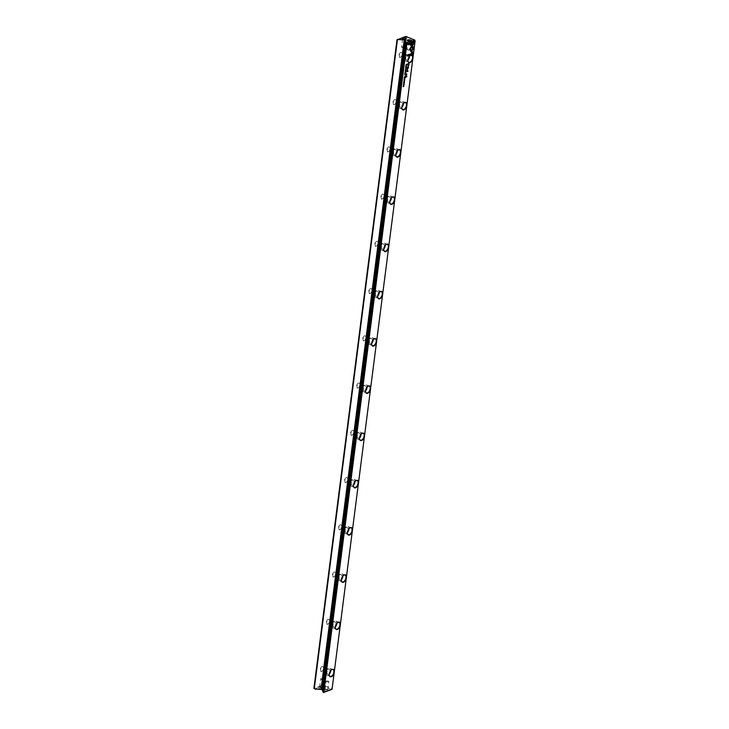 <?xml version="1.0" encoding="UTF-8"?>
<svg xmlns="http://www.w3.org/2000/svg" width="729" height="729" viewBox="0 0 729 729"><rect width="100%" height="100%" fill="white"/><g stroke="black" fill="none" stroke-linecap="round" stroke-linejoin="round"><path stroke-width="0.55" stroke-dasharray="3.65 2.73" d="M319.393 687.192A2.242 0.829 -172.7 0 1 322.947 687.912A2.242 0.829 -172.7 0 1 322.601 688.695A2.242 0.829 -172.7 0 1 319.666 688.55A2.242 0.829 -172.7 0 1 318.865 687.392A2.242 0.829 -172.7 0 1 318.919 687.356L322.728 686.007L331.595 689.661M328.269 690.846A2.242 0.829 7.3 0 0 328.405 690.163A2.242 0.829 7.3 0 0 326.665 689.443A2.242 0.829 7.3 0 0 324.587 689.506A2.242 0.829 7.3 0 0 324.323 689.634A2.242 0.829 7.3 0 0 324.97 690.737A2.242 0.829 7.3 0 0 327.795 691.01M322.245 690.053L322.756 689.825L322.318 689.552M314.591 688.896L318.919 687.356M414.974 40.505L331.923 688.823L323.394 685.306L406.445 36.997L415.093 40.332M357.893 388.056A2.725 1.494 112.4 0 0 358.331 387.819A2.725 1.494 112.4 0 0 359.898 384.019A2.725 1.494 112.4 0 0 358.076 383.29A2.725 1.494 112.4 0 0 356.49 386.479A2.725 1.494 112.4 0 0 357.893 388.056M382.096 199.099A2.725 1.494 112.4 0 0 382.534 198.862A2.725 1.494 112.4 0 0 384.101 195.053A2.725 1.494 112.4 0 0 382.278 194.324A2.725 1.494 112.4 0 0 380.693 197.513A2.725 1.494 112.4 0 0 382.096 199.099M394.198 104.611A2.725 1.494 112.4 0 0 394.644 104.384A2.725 1.494 112.4 0 0 396.212 100.575A2.725 1.494 112.4 0 0 394.389 99.846A2.725 1.494 112.4 0 0 392.803 103.035A2.725 1.494 112.4 0 0 394.198 104.611M376.046 246.338A2.725 1.494 112.4 0 0 376.483 246.101A2.725 1.494 112.4 0 0 378.05 242.292A2.725 1.494 112.4 0 0 376.228 241.563A2.725 1.494 112.4 0 0 374.642 244.753A2.725 1.494 112.4 0 0 376.046 246.338M339.732 529.783A2.725 1.494 112.4 0 0 340.179 529.546A2.725 1.494 112.4 0 0 341.746 525.737A2.725 1.494 112.4 0 0 339.924 525.008A2.725 1.494 112.4 0 0 338.338 528.197A2.725 1.494 112.4 0 0 339.732 529.783M351.843 435.295A2.725 1.494 112.4 0 0 352.28 435.067A2.725 1.494 112.4 0 0 353.847 431.258A2.725 1.494 112.4 0 0 352.025 430.529A2.725 1.494 112.4 0 0 350.439 433.719A2.725 1.494 112.4 0 0 351.843 435.295M327.631 624.261A2.725 1.494 112.4 0 0 328.068 624.024A2.725 1.494 112.4 0 0 329.636 620.215A2.725 1.494 112.4 0 0 327.813 619.486A2.725 1.494 112.4 0 0 326.228 622.684A2.725 1.494 112.4 0 0 327.631 624.261M369.995 293.577A2.725 1.494 112.4 0 0 370.432 293.34A2.725 1.494 112.4 0 0 372 289.531A2.725 1.494 112.4 0 0 370.177 288.802A2.725 1.494 112.4 0 0 368.592 292.001A2.725 1.494 112.4 0 0 369.995 293.577M400.248 57.372A2.725 1.494 112.4 0 0 400.695 57.144A2.725 1.494 112.4 0 0 402.262 53.335A2.725 1.494 112.4 0 0 400.44 52.606A2.725 1.494 112.4 0 0 398.854 55.796A2.725 1.494 112.4 0 0 400.248 57.372M363.944 340.817A2.725 1.494 112.4 0 0 364.382 340.58A2.725 1.494 112.4 0 0 365.949 336.771A2.725 1.494 112.4 0 0 364.126 336.042A2.725 1.494 112.4 0 0 362.541 339.24A2.725 1.494 112.4 0 0 363.944 340.817M333.682 577.022A2.725 1.494 112.4 0 0 334.128 576.785A2.725 1.494 112.4 0 0 335.695 572.976A2.725 1.494 112.4 0 0 333.873 572.247A2.725 1.494 112.4 0 0 332.287 575.436A2.725 1.494 112.4 0 0 333.682 577.022M345.783 482.534A2.725 1.494 112.4 0 0 346.229 482.306A2.725 1.494 112.4 0 0 347.797 478.497A2.725 1.494 112.4 0 0 345.974 477.768A2.725 1.494 112.4 0 0 344.389 480.958A2.725 1.494 112.4 0 0 345.783 482.534M388.147 151.86A2.725 1.494 112.4 0 0 388.584 151.623A2.725 1.494 112.4 0 0 390.152 147.814A2.725 1.494 112.4 0 0 388.329 147.085A2.725 1.494 112.4 0 0 386.744 150.274A2.725 1.494 112.4 0 0 388.147 151.86M321.58 671.5A2.725 1.494 112.4 0 0 322.018 671.263A2.725 1.494 112.4 0 0 323.585 667.454A2.725 1.494 112.4 0 0 321.762 666.725A2.725 1.494 112.4 0 0 320.177 669.924A2.725 1.494 112.4 0 0 321.58 671.5M396.941 39.84L405.196 36.906L322.145 685.224L313.889 688.158M323.394 685.306L322.145 685.224M405.196 36.906L406.445 36.997M331.941 689.47L331.923 688.823M321.863 671.309A2.406 1.312 -67.6 0 1 321.234 671.318A2.406 1.312 -67.6 0 1 320.933 668.593A2.406 1.312 -67.6 0 1 323.065 666.871A2.406 1.312 -67.6 0 1 323.64 667.737A2.406 1.312 -67.6 0 1 322.254 671.099A2.406 1.312 -67.6 0 1 321.863 671.309M328.187 673.906A2.406 1.312 -67.6 0 1 327.558 673.915A2.406 1.312 -67.6 0 1 327.257 671.19A2.406 1.312 -67.6 0 1 329.38 669.477A2.406 1.312 -67.6 0 1 329.863 671.682A2.406 1.312 -67.6 0 1 328.187 673.906M329.298 674.161A3.681 2.014 -67.6 0 1 328.032 675.09A3.681 2.014 -67.6 0 1 327.066 675.1A3.681 2.014 -67.6 0 1 326.337 671.719A3.681 2.014 -67.6 0 1 328.907 668.302A3.681 2.014 -67.6 0 1 329.873 668.293A3.681 2.014 -67.6 0 1 330.793 670.534M331.522 669.814A3.681 2.014 112.4 0 0 331.413 669.896A3.681 2.014 112.4 0 0 329.289 675.045A3.681 2.014 112.4 0 0 329.317 675.182M327.913 624.07A2.406 1.312 -67.6 0 1 327.285 624.07A2.406 1.312 -67.6 0 1 326.984 621.354A2.406 1.312 -67.6 0 1 329.116 619.632A2.406 1.312 -67.6 0 1 329.69 620.497A2.406 1.312 -67.6 0 1 328.305 623.86A2.406 1.312 -67.6 0 1 327.913 624.07M334.237 626.667A2.406 1.312 -67.6 0 1 333.609 626.676A2.406 1.312 -67.6 0 1 333.308 623.951A2.406 1.312 -67.6 0 1 335.44 622.229A2.406 1.312 -67.6 0 1 335.914 624.434A2.406 1.312 -67.6 0 1 334.237 626.667M335.349 626.922A3.681 2.014 -67.6 0 1 334.082 627.851A3.681 2.014 -67.6 0 1 333.117 627.86A3.681 2.014 -67.6 0 1 332.388 624.48A3.681 2.014 -67.6 0 1 334.957 621.062A3.681 2.014 -67.6 0 1 335.923 621.044A3.681 2.014 -67.6 0 1 336.844 623.286M337.573 622.575A3.681 2.014 112.4 0 0 337.463 622.648A3.681 2.014 112.4 0 0 335.34 627.806A3.681 2.014 112.4 0 0 335.367 627.942M333.973 576.83A2.406 1.312 -67.6 0 1 333.335 576.83A2.406 1.312 -67.6 0 1 333.035 574.115A2.406 1.312 -67.6 0 1 335.167 572.393A2.406 1.312 -67.6 0 1 335.741 573.258A2.406 1.312 -67.6 0 1 334.356 576.621A2.406 1.312 -67.6 0 1 333.973 576.83M340.288 579.427A2.406 1.312 -67.6 0 1 339.659 579.437A2.406 1.312 -67.6 0 1 339.359 576.712A2.406 1.312 -67.6 0 1 341.491 574.99A2.406 1.312 -67.6 0 1 341.965 577.195A2.406 1.312 -67.6 0 1 340.288 579.427M341.409 579.673A3.681 2.014 -67.6 0 1 340.142 580.612A3.681 2.014 -67.6 0 1 339.167 580.621A3.681 2.014 -67.6 0 1 338.438 577.24A3.681 2.014 -67.6 0 1 341.008 573.814A3.681 2.014 -67.6 0 1 341.974 573.805A3.681 2.014 -67.6 0 1 342.903 576.047M343.623 575.336A3.681 2.014 112.4 0 0 343.514 575.409A3.681 2.014 112.4 0 0 341.391 580.566A3.681 2.014 112.4 0 0 341.418 580.694M340.024 529.582A2.406 1.312 -67.6 0 1 339.386 529.591A2.406 1.312 -67.6 0 1 339.085 526.867A2.406 1.312 -67.6 0 1 341.218 525.153A2.406 1.312 -67.6 0 1 341.792 526.019A2.406 1.312 -67.6 0 1 340.407 529.382A2.406 1.312 -67.6 0 1 340.024 529.582M346.339 532.188A2.406 1.312 -67.6 0 1 345.71 532.197A2.406 1.312 -67.6 0 1 345.409 529.473A2.406 1.312 -67.6 0 1 347.542 527.75A2.406 1.312 -67.6 0 1 348.015 529.956A2.406 1.312 -67.6 0 1 346.339 532.188M347.46 532.434A3.681 2.014 -67.6 0 1 346.193 533.373A3.681 2.014 -67.6 0 1 345.218 533.382A3.681 2.014 -67.6 0 1 344.489 530.001A3.681 2.014 -67.6 0 1 347.059 526.575A3.681 2.014 -67.6 0 1 348.025 526.566A3.681 2.014 -67.6 0 1 348.954 528.807M349.674 528.097A3.681 2.014 112.4 0 0 349.565 528.17A3.681 2.014 112.4 0 0 347.441 533.318A3.681 2.014 112.4 0 0 347.469 533.455M346.075 482.343A2.406 1.312 -67.6 0 1 345.446 482.352A2.406 1.312 -67.6 0 1 345.136 479.627A2.406 1.312 -67.6 0 1 347.268 477.905A2.406 1.312 -67.6 0 1 347.842 478.78A2.406 1.312 -67.6 0 1 346.457 482.142A2.406 1.312 -67.6 0 1 346.075 482.343M352.389 484.949A2.406 1.312 -67.6 0 1 351.761 484.958A2.406 1.312 -67.6 0 1 351.46 482.234A2.406 1.312 -67.6 0 1 353.592 480.511A2.406 1.312 -67.6 0 1 354.066 482.716A2.406 1.312 -67.6 0 1 352.389 484.949M353.51 485.195A3.681 2.014 -67.6 0 1 352.244 486.125A3.681 2.014 -67.6 0 1 351.278 486.143A3.681 2.014 -67.6 0 1 350.54 482.753A3.681 2.014 -67.6 0 1 353.109 479.336A3.681 2.014 -67.6 0 1 354.075 479.327A3.681 2.014 -67.6 0 1 355.005 481.568M355.734 480.858A3.681 2.014 112.4 0 0 355.615 480.93A3.681 2.014 112.4 0 0 353.492 486.079A3.681 2.014 112.4 0 0 353.519 486.216M352.125 435.104A2.406 1.312 -67.6 0 1 351.496 435.113A2.406 1.312 -67.6 0 1 351.196 432.388A2.406 1.312 -67.6 0 1 353.319 430.666A2.406 1.312 -67.6 0 1 353.893 431.541A2.406 1.312 -67.6 0 1 352.508 434.894A2.406 1.312 -67.6 0 1 352.125 435.104M358.44 437.71A2.406 1.312 -67.6 0 1 357.811 437.71A2.406 1.312 -67.6 0 1 357.511 434.994A2.406 1.312 -67.6 0 1 359.643 433.272A2.406 1.312 -67.6 0 1 360.117 435.477A2.406 1.312 -67.6 0 1 358.44 437.71M359.561 437.956A3.681 2.014 -67.6 0 1 358.294 438.885A3.681 2.014 -67.6 0 1 357.328 438.894A3.681 2.014 -67.6 0 1 356.59 435.514A3.681 2.014 -67.6 0 1 359.16 432.097A3.681 2.014 -67.6 0 1 360.135 432.087A3.681 2.014 -67.6 0 1 361.055 434.329M361.784 433.609A3.681 2.014 112.4 0 0 361.666 433.691A3.681 2.014 112.4 0 0 359.543 438.84A3.681 2.014 112.4 0 0 359.57 438.976M358.176 387.864A2.406 1.312 -67.6 0 1 357.547 387.874A2.406 1.312 -67.6 0 1 357.246 385.149A2.406 1.312 -67.6 0 1 359.379 383.427A2.406 1.312 -67.6 0 1 359.944 384.301A2.406 1.312 -67.6 0 1 358.568 387.655A2.406 1.312 -67.6 0 1 358.176 387.864M364.5 390.471A2.406 1.312 -67.6 0 1 363.862 390.471A2.406 1.312 -67.6 0 1 363.561 387.755A2.406 1.312 -67.6 0 1 365.694 386.033A2.406 1.312 -67.6 0 1 366.168 388.238A2.406 1.312 -67.6 0 1 364.5 390.471M365.612 390.717A3.681 2.014 -67.6 0 1 364.345 391.646A3.681 2.014 -67.6 0 1 363.379 391.655A3.681 2.014 -67.6 0 1 362.641 388.275A3.681 2.014 -67.6 0 1 365.211 384.857A3.681 2.014 -67.6 0 1 366.186 384.848A3.681 2.014 -67.6 0 1 367.106 387.09M367.835 386.37A3.681 2.014 112.4 0 0 367.717 386.452A3.681 2.014 112.4 0 0 365.594 391.601A3.681 2.014 112.4 0 0 365.621 391.737M364.227 340.625A2.406 1.312 -67.6 0 1 363.598 340.634A2.406 1.312 -67.6 0 1 363.297 337.91A2.406 1.312 -67.6 0 1 365.429 336.187A2.406 1.312 -67.6 0 1 365.994 337.053A2.406 1.312 -67.6 0 1 364.618 340.416A2.406 1.312 -67.6 0 1 364.227 340.625M370.551 343.222A2.406 1.312 -67.6 0 1 369.913 343.231A2.406 1.312 -67.6 0 1 369.612 340.507A2.406 1.312 -67.6 0 1 371.744 338.794A2.406 1.312 -67.6 0 1 372.227 340.999A2.406 1.312 -67.6 0 1 370.551 343.222M371.662 343.477A3.681 2.014 -67.6 0 1 370.396 344.407A3.681 2.014 -67.6 0 1 369.43 344.416A3.681 2.014 -67.6 0 1 368.701 341.035A3.681 2.014 -67.6 0 1 371.271 337.618A3.681 2.014 -67.6 0 1 372.237 337.609A3.681 2.014 -67.6 0 1 373.157 339.851M373.886 339.131A3.681 2.014 112.4 0 0 373.767 339.213A3.681 2.014 112.4 0 0 371.644 344.361A3.681 2.014 112.4 0 0 371.672 344.498M370.277 293.386A2.406 1.312 -67.6 0 1 369.649 293.386A2.406 1.312 -67.6 0 1 369.348 290.671A2.406 1.312 -67.6 0 1 371.48 288.948A2.406 1.312 -67.6 0 1 372.054 289.814A2.406 1.312 -67.6 0 1 370.669 293.176A2.406 1.312 -67.6 0 1 370.277 293.386M376.601 295.983A2.406 1.312 -67.6 0 1 375.973 295.992A2.406 1.312 -67.6 0 1 375.663 293.268A2.406 1.312 -67.6 0 1 377.795 291.545A2.406 1.312 -67.6 0 1 378.278 293.76A2.406 1.312 -67.6 0 1 376.601 295.983M377.713 296.238A3.681 2.014 -67.6 0 1 376.446 297.168A3.681 2.014 -67.6 0 1 375.481 297.177A3.681 2.014 -67.6 0 1 374.752 293.796A3.681 2.014 -67.6 0 1 377.321 290.379A3.681 2.014 -67.6 0 1 378.287 290.361A3.681 2.014 -67.6 0 1 379.208 292.611M379.937 291.892A3.681 2.014 112.4 0 0 379.818 291.964A3.681 2.014 112.4 0 0 377.704 297.122A3.681 2.014 112.4 0 0 377.731 297.259M376.328 246.147A2.406 1.312 -67.6 0 1 375.699 246.147A2.406 1.312 -67.6 0 1 375.399 243.431A2.406 1.312 -67.6 0 1 377.531 241.709A2.406 1.312 -67.6 0 1 378.105 242.575A2.406 1.312 -67.6 0 1 376.72 245.937A2.406 1.312 -67.6 0 1 376.328 246.147M382.652 248.744A2.406 1.312 -67.6 0 1 382.023 248.753A2.406 1.312 -67.6 0 1 381.723 246.028A2.406 1.312 -67.6 0 1 383.846 244.306A2.406 1.312 -67.6 0 1 384.329 246.511A2.406 1.312 -67.6 0 1 382.652 248.744M383.764 248.999A3.681 2.014 -67.6 0 1 382.497 249.929A3.681 2.014 -67.6 0 1 381.531 249.938A3.681 2.014 -67.6 0 1 380.802 246.557A3.681 2.014 -67.6 0 1 383.372 243.14A3.681 2.014 -67.6 0 1 384.338 243.121A3.681 2.014 -67.6 0 1 385.258 245.363M385.987 244.652A3.681 2.014 112.4 0 0 385.869 244.725A3.681 2.014 112.4 0 0 383.755 249.883A3.681 2.014 112.4 0 0 383.782 250.02M382.379 198.899A2.406 1.312 -67.6 0 1 381.75 198.908A2.406 1.312 -67.6 0 1 381.449 196.183A2.406 1.312 -67.6 0 1 383.582 194.47A2.406 1.312 -67.6 0 1 384.156 195.336A2.406 1.312 -67.6 0 1 382.771 198.698A2.406 1.312 -67.6 0 1 382.379 198.899M388.703 201.505A2.406 1.312 -67.6 0 1 388.074 201.514A2.406 1.312 -67.6 0 1 387.773 198.789A2.406 1.312 -67.6 0 1 389.906 197.067A2.406 1.312 -67.6 0 1 390.38 199.272A2.406 1.312 -67.6 0 1 388.703 201.505M389.815 201.751A3.681 2.014 -67.6 0 1 388.548 202.689A3.681 2.014 -67.6 0 1 387.582 202.698A3.681 2.014 -67.6 0 1 386.853 199.318A3.681 2.014 -67.6 0 1 389.423 195.891A3.681 2.014 -67.6 0 1 390.389 195.882A3.681 2.014 -67.6 0 1 391.309 198.124M392.038 197.413A3.681 2.014 112.4 0 0 391.929 197.486A3.681 2.014 112.4 0 0 389.805 202.644A3.681 2.014 112.4 0 0 389.833 202.771M388.439 151.659A2.406 1.312 -67.6 0 1 387.801 151.668A2.406 1.312 -67.6 0 1 387.5 148.944A2.406 1.312 -67.6 0 1 389.632 147.231A2.406 1.312 -67.6 0 1 390.206 148.096A2.406 1.312 -67.6 0 1 388.821 151.459A2.406 1.312 -67.6 0 1 388.439 151.659M394.753 154.266A2.406 1.312 -67.6 0 1 394.125 154.275A2.406 1.312 -67.6 0 1 393.824 151.55A2.406 1.312 -67.6 0 1 395.956 149.828A2.406 1.312 -67.6 0 1 396.43 152.033A2.406 1.312 -67.6 0 1 394.753 154.266M395.865 154.512A3.681 2.014 -67.6 0 1 394.599 155.441A3.681 2.014 -67.6 0 1 393.633 155.459A3.681 2.014 -67.6 0 1 392.904 152.079A3.681 2.014 -67.6 0 1 395.473 148.652A3.681 2.014 -67.6 0 1 396.439 148.643A3.681 2.014 -67.6 0 1 397.36 150.885M398.089 150.174A3.681 2.014 112.4 0 0 397.979 150.247A3.681 2.014 112.4 0 0 395.856 155.395A3.681 2.014 112.4 0 0 395.883 155.532M394.489 104.42A2.406 1.312 -67.6 0 1 393.851 104.429A2.406 1.312 -67.6 0 1 393.551 101.705A2.406 1.312 -67.6 0 1 395.683 99.982A2.406 1.312 -67.6 0 1 396.257 100.857A2.406 1.312 -67.6 0 1 394.872 104.211A2.406 1.312 -67.6 0 1 394.489 104.42M400.804 107.026A2.406 1.312 -67.6 0 1 400.175 107.035A2.406 1.312 -67.6 0 1 399.875 104.311A2.406 1.312 -67.6 0 1 402.007 102.589A2.406 1.312 -67.6 0 1 402.481 104.794A2.406 1.312 -67.6 0 1 400.804 107.026M401.925 107.272A3.681 2.014 -67.6 0 1 400.658 108.202A3.681 2.014 -67.6 0 1 399.683 108.22A3.681 2.014 -67.6 0 1 398.954 104.83A3.681 2.014 -67.6 0 1 401.524 101.413A3.681 2.014 -67.6 0 1 402.49 101.404A3.681 2.014 -67.6 0 1 403.419 103.646M404.139 102.926A3.681 2.014 112.4 0 0 404.03 103.008A3.681 2.014 112.4 0 0 401.907 108.156A3.681 2.014 112.4 0 0 401.934 108.293M400.54 57.181A2.406 1.312 -67.6 0 1 399.902 57.19A2.406 1.312 -67.6 0 1 399.601 54.465A2.406 1.312 -67.6 0 1 401.734 52.743A2.406 1.312 -67.6 0 1 402.308 53.618A2.406 1.312 -67.6 0 1 400.923 56.971A2.406 1.312 -67.6 0 1 400.54 57.181M406.855 59.787A2.406 1.312 -67.6 0 1 406.226 59.787A2.406 1.312 -67.6 0 1 405.925 57.072A2.406 1.312 -67.6 0 1 408.058 55.349A2.406 1.312 -67.6 0 1 408.532 57.555A2.406 1.312 -67.6 0 1 406.855 59.787M407.976 60.033A3.681 2.014 -67.6 0 1 406.709 60.963A3.681 2.014 -67.6 0 1 405.743 60.972A3.681 2.014 -67.6 0 1 405.005 57.591A3.681 2.014 -67.6 0 1 407.575 54.174A3.681 2.014 -67.6 0 1 408.541 54.165A3.681 2.014 -67.6 0 1 409.47 56.406M410.19 55.686A3.681 2.014 112.4 0 0 410.081 55.769A3.681 2.014 112.4 0 0 407.958 60.917A3.681 2.014 112.4 0 0 407.985 61.054M326.41 680.941A1.349 0.501 7.3 0 0 326.118 681.196A1.349 0.501 7.3 0 0 327.394 681.861A1.349 0.501 7.3 0 0 328.788 681.533A1.349 0.501 7.3 0 0 328.497 681.168A1.349 0.501 7.3 0 0 326.492 680.913A1.349 0.501 7.3 0 0 326.41 680.941M325.38 688.969A1.349 0.501 7.3 0 0 325.225 689.042A1.349 0.501 7.3 0 0 325.088 689.224A1.349 0.501 7.3 0 0 326.364 689.889A1.349 0.501 7.3 0 0 327.758 689.57A1.349 0.501 7.3 0 0 327.676 689.361A1.349 0.501 7.3 0 0 326.638 688.923A1.349 0.501 7.3 0 0 325.38 688.969M323.038 679.546A1.349 0.501 -172.7 0 1 321.525 679.537A1.349 0.501 -172.7 0 1 320.669 678.954A1.349 0.501 -172.7 0 1 321.042 678.663A1.349 0.501 -172.7 0 1 323.047 678.927A1.349 0.501 -172.7 0 1 323.339 679.291A1.349 0.501 -172.7 0 1 323.038 679.546M322.018 687.584A1.349 0.501 -172.7 0 1 320.496 687.565A1.349 0.501 -172.7 0 1 319.639 686.982A1.349 0.501 -172.7 0 1 319.776 686.8A1.349 0.501 -172.7 0 1 321.033 686.654A1.349 0.501 -172.7 0 1 322.218 687.11A1.349 0.501 -172.7 0 1 322.309 687.319A1.349 0.501 -172.7 0 1 322.018 687.584M407.356 49.098A1.349 0.501 7.3 0 0 407.064 49.353A1.349 0.501 7.3 0 0 407.356 49.727A1.349 0.501 7.3 0 0 409.352 49.982A1.349 0.501 7.3 0 0 409.725 49.7A1.349 0.501 7.3 0 0 408.869 49.107A1.349 0.501 7.3 0 0 407.356 49.098M408.176 41.179A1.349 0.501 7.3 0 0 408.085 41.325A1.349 0.501 7.3 0 0 408.176 41.535A1.349 0.501 7.3 0 0 409.361 41.99A1.349 0.501 7.3 0 0 410.618 41.845A1.349 0.501 7.3 0 0 410.755 41.662A1.349 0.501 7.3 0 0 410.709 41.507M403.984 47.713A1.349 0.501 -172.7 0 1 403.902 47.731A1.349 0.501 -172.7 0 1 401.898 47.476A1.349 0.501 -172.7 0 1 401.606 47.112A1.349 0.501 -172.7 0 1 403.009 46.784A1.349 0.501 -172.7 0 1 404.276 47.449A1.349 0.501 -172.7 0 1 403.984 47.713M405.26 39.257A1.349 0.501 -172.7 0 1 405.306 39.421A1.349 0.501 -172.7 0 1 405.169 39.603A1.349 0.501 -172.7 0 1 405.014 39.676A1.349 0.501 -172.7 0 1 403.757 39.721A1.349 0.501 -172.7 0 1 402.718 39.284A1.349 0.501 -172.7 0 1 402.636 39.074A1.349 0.501 -172.7 0 1 402.718 38.938M407.128 56.042L407.137 55.049L412.085 53.29L411.174 52.023L411.839 51.212M403.875 82.076L403.793 82.641L404.358 82.186L403.775 82.805L403.884 82.04M407.055 64.462L408.923 63.496M408.003 66.731L407.793 64.207M408.65 63.897L408.058 66.211L407.857 65.346M403.775 81.284L404.486 81.119M404.996 77.165L404.185 78.039L404.604 77.247M404.404 77.32L405.014 77.037M406.627 64.434L406.153 65.318L405.88 64.854L406.636 64.307M406.554 64.407L406.181 65.145L406.026 64.617M406.126 71.843L407.557 71.023L406.736 69.774L407.976 67.788M406.582 68.289L408.404 67.414M403.994 80.381L404.322 79.716L404.631 80.09L404.057 80.536M404.668 80.108L404.322 79.716L404.486 80.618M405.989 69.756L405.315 70.057M404.221 78.696L404.112 79.297L404.121 78.577L404.959 78.368M404.513 78.65L404.358 79.179L404.431 78.623M404.814 78.541L404.668 79.087L404.741 78.513M405.734 65.975L406.445 65.801M405.433 73.72L404.631 74.595L405.042 73.793M404.841 73.866L405.452 73.583M405.16 75.862L404.887 76.518L404.759 75.944M404.568 76.016L405.178 75.725M405.506 68.608L405.825 67.934L406.135 68.307L405.561 68.763M406.181 68.326L405.825 67.934L405.998 68.845M410.646 51.148L409.507 49.326L411.284 46.565M408.568 44.779L408.577 43.786L414.509 41.763M412.496 45.645L412.058 45.143L413.407 43.057M411.12 51.868L410.801 51.404M410.682 51.358L412.732 48.196L410.044 44.478L411.092 44.196M405.023 71.533L405.707 71.57M405.042 71.36L405.807 70.85M404.112 84.418L403.438 84.71M403.502 83.416L404.212 83.252M404.969 72.581L404.932 73.182L404.905 72.444L405.743 72.235M405.297 72.517L405.151 73.046L405.215 72.49M405.606 72.408L405.452 72.964L405.524 72.381M403.31 85.849L404.039 85.53M403.21 86.633L403.802 85.676M403.893 85.712L403.237 86.487L403.811 86.368M405.406 77.392L406.946 76.563M405.834 66.767L405.752 67.332L406.326 66.868L405.743 67.496L405.843 66.722M405.78 74.467L406.864 73.757M405.552 76.226L406.49 74.95L406.235 74.303M322.592 689.67L405.761 40.387M405.871 40.35L322.655 689.907M322.756 689.825L405.962 40.268M329.38 669.477L323.065 666.871M327.558 673.915L321.234 671.318M332.971 669.568L329.873 668.293M330.164 676.375L327.066 675.1M335.44 622.229L329.116 619.632M333.609 626.676L327.285 624.07M339.021 622.32L335.923 621.044M336.215 629.136L333.117 627.86M341.491 574.99L335.167 572.393M339.659 579.437L333.335 576.83M345.072 575.081L341.974 573.805M342.266 581.897L339.167 580.621M347.542 527.75L341.218 525.153M345.71 532.197L339.386 529.591M351.123 527.842L348.025 526.566M348.316 534.658L345.218 533.382M353.592 480.511L347.268 477.905M351.761 484.958L345.446 482.352M357.174 480.602L354.075 479.327M354.376 487.419L351.278 486.143M359.643 433.272L353.319 430.666M357.811 437.71L351.496 435.113M363.233 433.363L360.135 432.087M360.427 440.17L357.328 438.894M365.694 386.033L359.379 383.427M363.862 390.471L357.547 387.874M369.284 386.124L366.186 384.848M366.477 392.931L363.379 391.655M371.744 338.794L365.429 336.187M369.913 343.231L363.598 340.634M375.335 338.885L372.237 337.609M372.528 345.692L369.43 344.416M377.795 291.545L371.48 288.948M375.973 295.992L369.649 293.386M381.385 291.636L378.287 290.361M378.579 298.453L375.481 297.177M383.846 244.306L377.531 241.709M382.023 248.753L375.699 246.147M387.436 244.397L384.338 243.121M384.63 251.213L381.531 249.938M389.906 197.067L383.582 194.47M388.074 201.514L381.75 198.908M393.487 197.158L390.389 195.882M390.68 203.974L387.582 202.698M395.956 149.828L389.632 147.231M394.125 154.275L387.801 151.668M399.538 149.919L396.439 148.643M396.731 156.735L393.633 155.459M402.007 102.589L395.683 99.982M400.175 107.035L393.851 104.429M405.588 102.68L402.49 101.404M402.782 109.496L399.683 108.22M408.058 55.349L401.734 52.743M406.226 59.787L399.902 57.19M411.639 55.44L408.541 54.165M408.841 62.247L405.743 60.972M328.497 681.168L326.492 680.913M327.758 689.57L328.788 681.533M325.088 689.224L326.118 681.196M325.225 689.042L324.323 689.634M327.676 689.361L328.405 690.163M323.047 678.927L321.042 678.663M322.309 687.319L323.339 679.291M319.639 686.982L320.669 678.954M319.776 686.8L318.865 687.392M322.218 687.11L322.947 687.912M407.356 49.727L409.352 49.982M408.085 41.325L407.064 49.353M410.755 41.662L409.725 49.7M410.618 41.845L411.53 41.252M408.176 41.535L407.447 40.733M401.898 47.476L403.902 47.731M402.636 39.074L401.606 47.112M405.306 39.421L404.276 47.449M405.169 39.603L406.071 39.011M402.718 39.284L401.998 38.491"/><path stroke-width="1.09" d="M405.133 71.579L405.798 71.77L405.26 71.46L405.935 70.731L405.133 71.579L405.798 71.77M411.192 51.969L413.835 47.886L411.147 44.177L410.163 44.524L412.842 48.242L410.801 51.404L411.192 51.969M411.092 44.196L413.726 47.841L411.12 51.868M414.637 41.717L408.696 43.831L408.559 44.87L413.516 43.111L412.167 45.189L412.568 45.745L414.637 41.717M409.616 49.372L410.719 51.249L411.311 50.337L410.409 49.098L411.721 47.066L411.32 46.51L409.616 49.372M406.171 68.371L405.506 68.608M405.825 66.175L406.572 65.756L405.825 66.175M404.231 78.623L404.139 79.379L404.294 78.75L404.477 79.224L404.85 78.559L404.859 79.106L404.959 78.368L404.231 78.623M406.062 69.793L405.315 70.057L405.989 69.756M405.078 77.411L404.413 77.247L404.303 78.085L404.996 77.374M404.641 77.693L404.185 78.039M403.984 82.122L403.893 82.851L404.477 82.231L403.902 82.696L403.875 82.076L403.82 82.659M403.611 82.432L404.395 82.24M413.188 52.98L411.876 51.158L411.293 52.069L412.204 53.335L407.247 55.094L407.119 56.133L413.061 54.019L413.079 52.935L413.061 54.019M346.457 576.921L352.298 531.286A4 2.196 -67.6 0 1 349.729 534.949A4 2.196 -67.6 0 1 347.487 533.601A4 2.196 -67.6 0 1 349.802 528.006A4 2.196 -67.6 0 1 352.508 529.682L358.349 484.047A4 2.196 -67.6 0 1 355.779 487.71A4 2.196 -67.6 0 1 353.547 486.361A4 2.196 -67.6 0 1 355.852 480.766A4 2.196 -67.6 0 1 358.559 482.443L364.4 436.808A4 2.196 -67.6 0 1 361.83 440.462A4 2.196 -67.6 0 1 359.597 439.122A4 2.196 -67.6 0 1 361.903 433.527A4 2.196 -67.6 0 1 364.609 435.204L370.46 389.568A4 2.196 -67.6 0 1 367.881 393.223A4 2.196 -67.6 0 1 365.648 391.883A4 2.196 -67.6 0 1 367.954 386.288A4 2.196 -67.6 0 1 370.66 387.965L376.51 342.329A4 2.196 -67.6 0 1 373.931 345.983A4 2.196 -67.6 0 1 371.699 344.644A4 2.196 -67.6 0 1 374.004 339.04A4 2.196 -67.6 0 1 376.711 340.725L382.561 295.09A4 2.196 -67.6 0 1 379.982 298.744A4 2.196 -67.6 0 1 377.75 297.405A4 2.196 -67.6 0 1 380.055 291.8A4 2.196 -67.6 0 1 382.761 293.477L388.612 247.851A4 2.196 -67.6 0 1 386.033 251.505A4 2.196 -67.6 0 1 383.8 250.165A4 2.196 -67.6 0 1 386.106 244.561A4 2.196 -67.6 0 1 388.812 246.238L394.662 200.612A4 2.196 -67.6 0 1 392.084 204.266A4 2.196 -67.6 0 1 389.851 202.917A4 2.196 -67.6 0 1 392.156 197.322A4 2.196 -67.6 0 1 394.872 198.999L400.713 153.363A4 2.196 -67.6 0 1 398.134 157.027A4 2.196 -67.6 0 1 395.902 155.678A4 2.196 -67.6 0 1 398.207 150.083A4 2.196 -67.6 0 1 400.923 151.76L406.764 106.124A4 2.196 -67.6 0 1 404.194 109.787A4 2.196 -67.6 0 1 401.952 108.439A4 2.196 -67.6 0 1 404.258 102.844A4 2.196 -67.6 0 1 406.973 104.52L412.814 58.885A4 2.196 -67.6 0 1 410.245 62.539A4 2.196 -67.6 0 1 408.012 61.2A4 2.196 -67.6 0 1 410.318 55.604A4 2.196 -67.6 0 1 413.024 57.281L415.111 40.988L406.855 43.922L323.804 692.24L332.059 689.306L334.146 673.013A4 2.196 -67.6 0 1 331.567 676.667A4 2.196 -67.6 0 1 329.335 675.327A4 2.196 -67.6 0 1 331.64 669.723A4 2.196 -67.6 0 1 334.356 671.4L340.197 625.774A4 2.196 -67.6 0 1 337.618 629.428A4 2.196 -67.6 0 1 335.386 628.088A4 2.196 -67.6 0 1 337.691 622.484A4 2.196 -67.6 0 1 340.407 624.161L346.248 578.534A4 2.196 -67.6 0 1 343.669 582.189A4 2.196 -67.6 0 1 341.436 580.849A4 2.196 -67.6 0 1 343.742 575.245A4 2.196 -67.6 0 1 346.457 576.921L346.248 578.534M408.832 65.118L409.042 63.45L407.101 64.143L407.903 64.252L408.112 66.776L408.832 65.118L407.812 66.758M403.866 81.493L404.613 81.074L403.866 81.493M406.718 64.599L406.035 64.526L406.017 65.309L406.645 64.571M406.882 69.957L407.675 71.068L406.117 71.934L408.03 71.26L407.165 69.711L408.522 67.369L406.618 68.052L408.085 67.833L406.882 69.957M404.057 80.536L404.741 80.135L403.994 80.381M403.966 80.308L404.668 80.144M405.524 73.966L404.85 73.802L404.741 74.64L405.433 73.966M404.185 84.446L403.438 84.71L404.112 84.418M403.593 83.625L404.34 83.206L403.593 83.625M405.014 72.499L404.923 73.246L405.087 72.627L405.342 73.064L405.634 72.426L405.643 72.973L405.743 72.235L405.014 72.499M403.31 85.785L403.912 85.721L403.192 86.724L404.012 85.758L403.31 85.785M405.442 77.092L406.946 76.563L405.442 77.092M405.944 66.813L405.853 67.542L406.436 66.913L405.789 67.341M405.579 67.123L406.354 66.931M406.527 73.911L405.816 74.167L406.6 74.996L405.543 76.317L406.727 75.032L406.527 73.911M405.78 74.467L406.6 74.996L405.552 76.226M332.059 689.306L323.466 692.55L322.245 690.053L405.461 40.496L405.962 40.268L405.251 39.885L322.045 689.443L321.416 689.397L404.631 39.84L405.251 39.885M406.117 43.74L323.065 692.058L406.5 43.895L406.089 42.756L414.81 40.104L405.935 36.45L402.599 37.635A2.242 0.829 -172.7 0 1 405.424 37.908A2.242 0.829 -172.7 0 1 406.071 39.011A2.242 0.829 -172.7 0 1 405.807 39.138A2.242 0.829 -172.7 0 1 403.729 39.211A2.242 0.829 -172.7 0 1 401.998 38.491A2.242 0.829 -172.7 0 1 402.135 37.799L396.977 39.977L313.926 688.294L315.174 689.133L321.416 689.397M315.174 689.133L313.926 688.294M398.38 39.576L404.631 39.84M406.089 42.756L405.461 40.496M411.475 41.289A2.242 0.829 7.3 0 0 411.53 41.252A2.242 0.829 7.3 0 0 410.728 40.095A2.242 0.829 7.3 0 0 407.793 39.949A2.242 0.829 7.3 0 0 407.447 40.733A2.242 0.829 7.3 0 0 411.001 41.453M397.36 40.131L314.308 688.449M313.898 688.34L396.977 39.977M321.015 689.543L404.221 39.986M352.508 529.682L352.298 531.286M340.407 624.161L340.197 625.774M334.356 671.4L334.146 673.013M414.81 40.104L415.111 40.988M413.024 57.281L412.814 58.885M406.973 104.52L406.764 106.124M400.923 151.76L400.713 153.363M394.872 198.999L394.662 200.612M388.812 246.238L388.612 247.851M382.761 293.477L382.561 295.09M376.711 340.725L376.51 342.329M370.66 387.965L370.46 389.568M364.609 435.204L364.4 436.808M358.559 482.443L358.349 484.047M397.797 39.339L396.977 39.794M406.691 43.795L406.673 42.993M402.599 37.635L402.135 37.799M330.793 670.534A3.681 2.014 -67.6 0 1 329.298 674.161M329.317 675.182A3.681 2.014 112.4 0 0 330.164 676.375A3.681 2.014 112.4 0 0 333.709 672.913A3.681 2.014 112.4 0 0 332.971 669.568A3.681 2.014 112.4 0 0 332.005 669.577A3.681 2.014 112.4 0 0 331.522 669.814M336.844 623.286A3.681 2.014 -67.6 0 1 335.349 626.922M335.367 627.942A3.681 2.014 112.4 0 0 336.215 629.136A3.681 2.014 112.4 0 0 339.76 625.673A3.681 2.014 112.4 0 0 339.021 622.32A3.681 2.014 112.4 0 0 338.056 622.338A3.681 2.014 112.4 0 0 337.573 622.575M342.903 576.047A3.681 2.014 -67.6 0 1 341.409 579.673M341.418 580.694A3.681 2.014 112.4 0 0 342.266 581.897A3.681 2.014 112.4 0 0 345.81 578.434A3.681 2.014 112.4 0 0 345.072 575.081A3.681 2.014 112.4 0 0 344.106 575.09A3.681 2.014 112.4 0 0 343.623 575.336M348.954 528.807A3.681 2.014 -67.6 0 1 347.46 532.434M347.469 533.455A3.681 2.014 112.4 0 0 348.316 534.658A3.681 2.014 112.4 0 0 351.87 531.195A3.681 2.014 112.4 0 0 351.123 527.842A3.681 2.014 112.4 0 0 350.157 527.851A3.681 2.014 112.4 0 0 349.674 528.097M355.005 481.568A3.681 2.014 -67.6 0 1 353.51 485.195M353.519 486.216A3.681 2.014 112.4 0 0 354.376 487.419A3.681 2.014 112.4 0 0 357.921 483.956A3.681 2.014 112.4 0 0 357.174 480.602A3.681 2.014 112.4 0 0 356.208 480.611A3.681 2.014 112.4 0 0 355.734 480.858M361.055 434.329A3.681 2.014 -67.6 0 1 359.561 437.956M359.57 438.976A3.681 2.014 112.4 0 0 360.427 440.17A3.681 2.014 112.4 0 0 363.971 436.717A3.681 2.014 112.4 0 0 363.233 433.363A3.681 2.014 112.4 0 0 362.258 433.372A3.681 2.014 112.4 0 0 361.784 433.609M367.106 387.09A3.681 2.014 -67.6 0 1 365.612 390.717M365.621 391.737A3.681 2.014 112.4 0 0 366.477 392.931A3.681 2.014 112.4 0 0 370.022 389.468A3.681 2.014 112.4 0 0 369.284 386.124A3.681 2.014 112.4 0 0 368.309 386.133A3.681 2.014 112.4 0 0 367.835 386.37M373.157 339.851A3.681 2.014 -67.6 0 1 371.662 343.477M371.672 344.498A3.681 2.014 112.4 0 0 372.528 345.692A3.681 2.014 112.4 0 0 376.073 342.229A3.681 2.014 112.4 0 0 375.335 338.885A3.681 2.014 112.4 0 0 374.369 338.894A3.681 2.014 112.4 0 0 373.886 339.131M379.208 292.611A3.681 2.014 -67.6 0 1 377.713 296.238M377.731 297.259A3.681 2.014 112.4 0 0 378.579 298.453A3.681 2.014 112.4 0 0 382.124 294.99A3.681 2.014 112.4 0 0 381.385 291.636A3.681 2.014 112.4 0 0 380.42 291.655A3.681 2.014 112.4 0 0 379.937 291.892M385.258 245.363A3.681 2.014 -67.6 0 1 383.764 248.999M383.782 250.02A3.681 2.014 112.4 0 0 384.63 251.213A3.681 2.014 112.4 0 0 388.174 247.751A3.681 2.014 112.4 0 0 387.436 244.397A3.681 2.014 112.4 0 0 386.47 244.415A3.681 2.014 112.4 0 0 385.987 244.652M391.309 198.124A3.681 2.014 -67.6 0 1 389.815 201.751M389.833 202.771A3.681 2.014 112.4 0 0 390.68 203.974A3.681 2.014 112.4 0 0 394.225 200.511A3.681 2.014 112.4 0 0 393.487 197.158A3.681 2.014 112.4 0 0 392.521 197.167A3.681 2.014 112.4 0 0 392.038 197.413M397.36 150.885A3.681 2.014 -67.6 0 1 395.865 154.512M395.883 155.532A3.681 2.014 112.4 0 0 396.731 156.735A3.681 2.014 112.4 0 0 400.276 153.272A3.681 2.014 112.4 0 0 399.538 149.919A3.681 2.014 112.4 0 0 398.572 149.928A3.681 2.014 112.4 0 0 398.089 150.174M403.419 103.646A3.681 2.014 -67.6 0 1 401.925 107.272M401.934 108.293A3.681 2.014 112.4 0 0 402.782 109.496A3.681 2.014 112.4 0 0 406.326 106.033A3.681 2.014 112.4 0 0 405.588 102.68A3.681 2.014 112.4 0 0 404.622 102.689A3.681 2.014 112.4 0 0 404.139 102.926M409.47 56.406A3.681 2.014 -67.6 0 1 407.976 60.033M407.985 61.054A3.681 2.014 112.4 0 0 408.841 62.247A3.681 2.014 112.4 0 0 412.386 58.785A3.681 2.014 112.4 0 0 411.639 55.44A3.681 2.014 112.4 0 0 410.673 55.45A3.681 2.014 112.4 0 0 410.19 55.686M410.709 41.507A1.349 0.501 7.3 0 0 409.698 41.034A1.349 0.501 7.3 0 0 408.386 41.07A1.349 0.501 7.3 0 0 408.176 41.179M402.718 38.938A1.349 0.501 -172.7 0 1 404.03 38.755A1.349 0.501 -172.7 0 1 405.26 39.257M411.839 51.212L413.079 52.935M412.951 53.973L407.128 56.042M404.212 81.803L404.13 82.641M408.923 63.496L408.723 65.072M407.903 64.252L407.055 64.462M408.167 66.257L408.012 64.125L408.769 63.942L408.131 64.17L408.167 66.257L408.769 63.942M404.486 81.119L403.875 81.402M404.969 77.365L404.732 77.83M406.108 64.653L406.664 64.453L406.29 65.191L406.664 64.453M408.404 67.414L407.055 69.665L407.921 71.214L406.126 71.843M408.085 67.833L406.582 68.289M404.322 79.716L404.376 80.573M405.953 69.747L405.206 70.011L405.953 69.747M405.871 69.774L405.288 69.975L405.871 69.774M406.445 65.801L405.834 66.084M405.406 73.921L405.169 74.376M405.133 76.053L404.887 76.518M405.825 67.934L405.88 68.799M411.284 46.565L411.612 47.02L410.299 49.053L411.202 50.292L410.646 51.148M414.509 41.763L414.5 42.765M413.516 43.111L408.568 44.779M414.391 42.719L412.496 45.645M405.807 70.85L405.187 71.378M404.076 84.4L403.328 84.664L404.076 84.4M403.994 84.427L403.41 84.637L403.994 84.427M404.212 83.252L403.602 83.534M403.912 85.575L403.31 85.849M403.811 86.368L403.21 86.633M406.818 76.6L405.406 77.392M406.171 66.494L406.089 67.332M406.746 73.82L406.727 75.032"/></g></svg>
